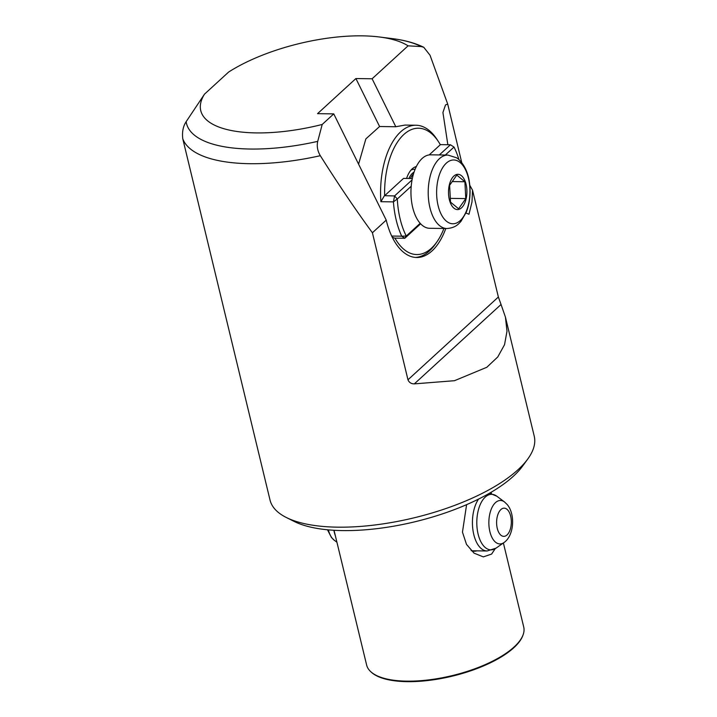 <?xml version="1.0" encoding="UTF-8"?>
<svg xmlns="http://www.w3.org/2000/svg" width="717" height="717" viewBox="0 0 717 717"><rect width="100%" height="100%" fill="white"/><g stroke="black" fill="none" stroke-linecap="round" stroke-linejoin="round"><path stroke-width="1.08" d="M415.071 169.373A22.039 11.508 90.8 0 0 414.157 169.293A22.039 11.508 90.8 0 0 411.011 170.081M447.892 155.06L430.648 154.827A36.728 19.18 90.8 0 0 411.433 184.072A36.728 19.18 90.8 0 0 422.268 225.335A36.728 19.18 90.8 0 0 429.626 228.284L446.879 228.526A36.728 19.18 -89.2 0 1 439.521 225.577A36.728 19.18 -89.2 0 1 428.685 184.305A36.728 19.18 -89.2 0 1 447.892 155.06L456.541 157.767L458.351 159.093C466.131 166.299 470.038 177.216 470.074 191.833C469.985 199.201 468.739 205.958 466.328 212.098L461.013 221.302C458.45 224.107 455.51 227.872 446.879 228.526M461.479 175.719A17.629 9.204 90.8 0 0 449.308 185.022A17.629 9.204 90.8 0 0 453.924 208.154A17.629 9.204 90.8 0 0 466.104 198.851A17.629 9.204 90.8 0 0 461.479 175.719M449.622 185.282L450.518 202.122L458.593 208.781L465.781 198.591L464.894 181.751L456.81 175.091L449.622 185.282M452.239 181.571L464.894 181.751M450.321 198.376L465.781 198.591M461.73 162.562L447.704 104.055L430.03 55.236L423.765 47.277L421.255 46.578A128.567 48.371 -13.6 0 0 392.253 38.61C404.415 40.098 414.919 42.993 423.765 47.277M317.73 141.366L322.202 124.462A111.664 42.016 166.4 0 1 256.301 132.914A111.664 42.016 166.4 0 1 204.497 94.151L186.142 121.693A128.567 48.371 -13.6 0 0 250.403 149.037A128.567 48.371 -13.6 0 0 317.73 141.366C316.645 146.143 317.506 150.92 320.311 155.697C338.549 184.583 355.919 210.278 372.41 232.765L407.973 379.786L498.369 297.017L472.53 190.184L469.805 185.309M527.73 459.077L522.541 466.184A128.567 48.371 166.4 0 1 342.708 530.589A128.567 48.371 166.4 0 1 294.158 521.438L286.298 517.486A135.907 51.131 -13.6 0 0 337.626 527.165A135.907 51.131 -13.6 0 0 527.73 459.077A135.907 51.131 -13.6 0 0 534.228 436.142L505.422 317.075L501.049 304.483L414.345 383.873L454.497 380.7L486.807 367.283L497.777 356.932L504.544 344.689L507 331.182L505.422 317.075M465.942 213.03L468.981 214.24L471.983 202.024L472.53 190.184M447.704 104.055L445.517 104.933L442.927 112.515L447.856 144.735M445.804 228.508A66.116 34.524 -89.2 0 1 416.694 257.493A66.116 34.524 -89.2 0 1 386.221 220.119L372.41 232.765M503.388 542.984L523.724 627.025A80.815 30.401 166.4 0 1 523.213 634.482A80.815 30.401 166.4 0 1 514.089 646.985A80.815 30.401 166.4 0 1 406.817 681.15A80.815 30.401 166.4 0 1 370.492 671.435A80.815 30.401 166.4 0 1 366.629 665.035L334.032 530.284M495.205 548.693L491.611 554.071L483.303 556.885L474.027 553.139L466.498 544.382L462.465 532.148L466.597 504.66M471.105 550.575A29.388 15.344 90.8 0 0 474.224 551.239A29.388 15.344 90.8 0 0 476.877 550.835M523.213 634.482L522.944 635.253A80.358 30.231 166.4 0 1 513.874 647.684A80.358 30.231 166.4 0 1 438.275 679.044A80.358 30.231 166.4 0 1 371.083 671.99L370.492 671.435M286.298 517.486A135.907 51.131 -13.6 0 1 270.031 500.063L182.772 138.775C181.984 131.991 183.113 126.3 186.142 121.693M204.497 94.151L228.651 72.032A111.664 42.016 166.4 0 1 362.3 35.85A111.664 42.016 166.4 0 1 379.508 36.997A111.664 42.016 166.4 0 1 408.072 45.843L421.255 46.578M498.369 297.017L501.049 304.483M414.345 383.873C411.226 383.873 409.102 382.511 407.973 379.786M358.581 164.157L365.858 138.91L379.589 126.515L355.901 78.547L372.114 78.771L408.072 45.843M372.114 78.771L395.802 126.739L404.962 125.081L416.012 125.233A66.116 34.524 -89.2 0 1 436.958 139.367L438.49 141.706A63.177 32.991 90.8 0 0 402.748 135.54A63.177 32.991 90.8 0 0 384.653 195.696L403.528 178.408L412.329 178.533M322.202 124.462L333.755 113.886L386.221 220.119M355.901 78.547L317.541 113.662L333.755 113.886M395.802 126.739L379.589 126.515M411.208 186.259L397.299 198.994A63.177 32.991 90.8 0 0 400.149 219.008A63.177 32.991 90.8 0 0 406.261 236.036L401.735 236.198A66.116 34.524 -89.2 0 1 396.25 220.253A66.116 34.524 -89.2 0 1 393.427 201.871L380.897 201.701A66.116 34.524 -89.2 0 1 416.012 125.233M458.907 159.568A63.177 32.991 90.8 0 0 454.013 147.066L445.32 155.024M406.575 178.452A24.978 13.04 -89.2 0 1 413.324 167.957A24.978 13.04 -89.2 0 1 416.326 166.577M394.95 238.134A63.177 32.991 90.8 0 0 437.11 241.611L435.506 243.914A66.116 34.524 -89.2 0 1 415.439 257.43M391.706 236.054L401.735 236.198L404.818 238.268L394.619 238.134L392.253 237.184M420.628 223.794L404.818 238.268L406.261 236.036L420.171 223.301M384.653 195.696L394.574 195.929L412.06 179.913M439.333 154.944L450.446 144.771L440.265 144.628M429.196 154.908L440.319 144.726A63.177 32.991 90.8 0 0 438.49 141.706M450.446 144.771L454.013 147.066M394.574 195.929L397.299 198.994L393.427 201.871L394.574 195.929M437.11 241.611A63.177 32.991 90.8 0 0 443.931 228.481M384.375 195.786L380.897 201.701M460.108 162.535A31.898 16.652 90.8 0 0 438.078 179.358A31.898 16.652 90.8 0 0 446.44 221.212A31.898 16.652 90.8 0 0 468.47 204.39A31.898 16.652 90.8 0 0 460.108 162.535M408.905 178.488A20.049 10.468 -89.2 0 1 414.059 172.125M413.476 173.962A19.655 10.262 90.8 0 0 410.429 178.506M320.311 155.697A135.907 51.131 166.4 0 1 249.686 163.691A135.907 51.131 166.4 0 1 182.772 138.775M327.49 529.782L331.469 537.553L334.274 540.251A21.734 11.347 -89.2 0 1 332.338 538.368A21.734 11.347 -89.2 0 1 328.359 529.863M503.934 542.599C514.134 535.671 515.46 514.439 507.295 504.634L504.499 501.936A21.734 11.347 -89.2 0 0 490.159 512.467A21.734 11.347 -89.2 0 0 493.977 540.609A21.734 11.347 -89.2 0 0 503.934 542.599L496.056 548.129L487.139 550.979A28.949 15.111 -89.2 0 1 479.252 546.542A28.949 15.111 -89.2 0 1 478.562 499.086M496.056 548.129A27.766 14.492 -89.2 0 1 483.348 545.592A27.766 14.492 -89.2 0 1 478.463 509.644A27.766 14.492 -89.2 0 1 496.782 496.191L489.541 493.206M508.003 510.325A14.098 7.358 -89.2 0 1 510.119 529.764A14.098 7.358 -89.2 0 1 499.928 534.201A14.098 7.358 -89.2 0 1 497.804 514.761A14.098 7.358 -89.2 0 1 508.003 510.325M335.386 535.877A27.766 14.492 -89.2 0 1 333.88 530.275M491.127 492.283L491.441 493.574M379.508 36.997L392.253 38.61M334.274 540.251L336.918 542.213M487.139 550.979L471.58 550.764M504.499 501.936L496.782 496.191"/></g></svg>
